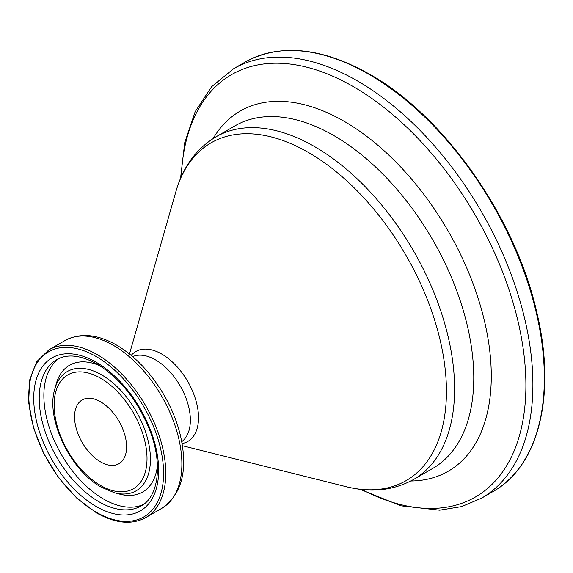 <?xml version="1.0" encoding="UTF-8"?>
<svg xmlns="http://www.w3.org/2000/svg" width="573" height="573" viewBox="0 0 573 573"><rect width="100%" height="100%" fill="white"/><g stroke="black" fill="none" stroke-linecap="round" stroke-linejoin="round"><path stroke-width="0.86" d="M100.569 461.888A36.801 21.251 60 0 1 76.531 429.456A36.801 21.251 60 0 1 82.168 399.961A36.801 21.251 60 0 1 100.569 401.788A36.801 21.251 60 0 1 124.613 434.219A36.801 21.251 60 0 1 118.976 463.707A36.801 21.251 60 0 1 100.569 461.888M143.357 504.498A84.453 48.762 60 0 1 103.584 499.054A84.453 48.762 60 0 1 49.077 426.806A84.453 48.762 60 0 1 59.04 358.447M98.928 501.74A84.453 48.762 60 0 1 43.756 427.322A84.453 48.762 60 0 1 56.698 359.643C67.249 353.627 80.678 355.081 96.987 364.02C119.958 378.166 137.52 400.183 149.682 430.072C163.226 464.345 158.227 497.192 141.151 505.923A84.453 48.762 60 0 1 98.928 501.74M96.185 362.243A88.328 50.997 60 0 1 158.649 470.426A88.328 50.997 60 0 1 96.185 506.489A88.328 50.997 60 0 1 33.728 398.307A88.328 50.997 60 0 1 96.185 362.243M100.569 378.201A65.687 37.925 60 0 1 147.017 458.651A65.687 37.925 60 0 1 100.569 485.467A65.687 37.925 60 0 1 54.12 405.018A65.687 37.925 60 0 1 100.569 378.201M114.607 492.816L101.371 487.243C70.364 470.426 45.503 418.734 54.779 389.189A68.86 39.759 60 0 1 101.736 374.935A68.86 39.759 60 0 1 149.997 451.524A68.86 39.759 60 0 1 114.607 492.816L119.771 494.162A73.179 42.252 60 0 0 157.446 465.656M54.779 389.189L56.19 384.039A73.179 42.252 60 0 1 99.723 365.667M96.185 356.549A95.304 55.022 60 0 1 163.577 473.269A95.304 55.022 60 0 1 96.185 512.183A95.304 55.022 60 0 1 28.8 395.456A95.304 55.022 60 0 1 96.185 356.549M145.707 517.612C131.826 525.104 115.424 523.529 96.508 512.892L76.639 498.009L58.525 477.638L43.706 453.522L33.456 427.723L28.65 402.454L29.717 379.835L36.629 361.778L48.855 349.859A96.851 55.918 60 0 1 97.281 354.651A96.851 55.918 60 0 1 160.555 440A96.851 55.918 60 0 1 145.707 517.612L161.815 508.308C182.035 494.27 188.223 469.946 180.388 435.344C177.043 421.642 171.614 408.255 164.1 395.184C150.993 372.858 135.128 356.141 116.491 345.046C97.338 334.095 80.163 332.598 64.964 340.555A96.851 55.918 60 0 1 113.39 345.354A96.851 55.918 60 0 1 176.663 430.703A96.851 55.918 60 0 1 161.815 508.308M132.657 356.621A49.199 28.406 60 0 1 155.57 359.908A49.199 28.406 60 0 1 187.256 401.78A49.199 28.406 60 0 1 181.748 441.654M131.188 355.382A51.942 29.989 60 0 1 161.794 354.078A51.942 29.989 60 0 1 196.954 404.552A51.942 29.989 60 0 1 182.092 443.552M129.469 353.978L175.847 191.754A195.035 112.602 60 0 1 308.532 152.525A195.035 112.602 60 0 1 445.128 368.718A195.035 112.602 60 0 1 346.121 486.685C371.082 492.966 393.587 490.56 413.634 479.458L432.808 468.385A197.771 114.185 60 0 0 463.127 309.907A197.771 114.185 60 0 0 333.93 135.629A197.771 114.185 60 0 0 235.045 125.831L215.863 136.904A197.771 114.185 60 0 1 314.749 146.702A197.771 114.185 60 0 1 443.953 320.98A197.771 114.185 60 0 1 413.634 479.458M213.106 138.573A207.97 120.072 60 0 1 344.223 121.361A207.97 120.072 60 0 1 487.236 334.202A207.97 120.072 60 0 1 410.812 481.005M181.226 176.828A243.862 140.793 60 0 1 353.462 86.716A243.862 140.793 60 0 1 525.849 380.579A243.862 140.793 60 0 1 361.735 489.492M180.531 178.432L184.735 142.634L195.178 111.678L211.645 86.681L233.612 68.731A247.937 143.15 60 0 1 357.581 81.008A247.937 143.15 60 0 1 519.553 299.5A247.937 143.15 60 0 1 481.549 498.173L493.002 491.562C538.792 466.085 556.247 395.169 537.273 314.405C516.574 219.044 445.056 116.448 369.807 74.325C321.596 47.251 280.018 43.183 245.058 62.12A247.937 143.15 60 0 1 369.033 74.397A247.937 143.15 60 0 1 531.006 292.889A247.937 143.15 60 0 1 493.002 491.562M182.443 445.737L346.121 486.685M360.009 489.292L400.835 505.801L439.634 510.185L461.652 506.589L481.549 498.173M233.612 68.731L245.058 62.12M175.847 191.754C182.887 167.001 196.231 148.715 215.863 136.904M48.855 349.859L64.964 340.555"/></g></svg>
